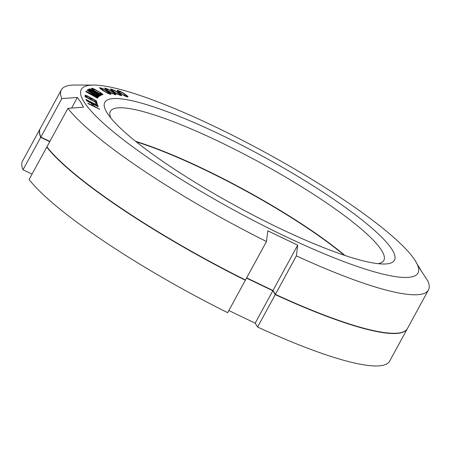 <?xml version="1.0" encoding="UTF-8"?>
<svg xmlns="http://www.w3.org/2000/svg" width="451" height="451" viewBox="0 0 451 451"><rect width="100%" height="100%" fill="white"/><g stroke="black" fill="none" stroke-linecap="round" stroke-linejoin="round"><path stroke-width="0.68" d="M49.728 141.682L40.697 137.352L23.018 169.779L32.049 174.109M407.321 328.734L389.641 361.161A209.055 35.764 -151.4 0 1 257.572 327.043L275.251 294.616A209.055 35.764 28.6 0 0 407.321 328.734A209.055 35.764 28.6 0 0 407.388 328.61M275.251 294.616L272.849 290.754L246.522 278.115M245.062 279.8L245.35 280.263A209.055 35.764 28.6 0 1 46.769 147.111L47.299 147.37M40.297 128.467A209.055 35.764 28.6 0 0 40.229 128.591A209.055 35.764 28.6 0 0 40.697 137.352M344.198 255.204A155.708 26.637 28.6 0 0 136.236 141.823M257.572 327.043L255.17 323.181L228.843 310.542M23.018 169.779A209.055 35.764 -151.4 0 1 22.55 161.018L40.229 128.591M245.35 280.263L227.67 312.69A209.055 35.764 -151.4 0 1 29.084 179.537L46.769 147.111M272.849 290.754L255.17 323.181M111.143 91.13L114.746 93.763L114.458 94.073L112.851 93.532L108.071 90.752L105.923 88.875L107.907 89.349L111.143 91.13M415.326 260.825A191.754 32.805 -151.4 0 1 283.234 235.371A191.754 32.805 -151.4 0 1 83.903 101.717A191.754 32.805 -151.4 0 1 93.774 85.07A191.754 32.805 -151.4 0 1 265.318 152.472A191.754 32.805 -151.4 0 1 414.897 260.148A191.754 32.805 -151.4 0 1 415.326 260.825M392.15 249.696A164.936 28.216 -151.4 0 1 383.66 264.021A164.936 28.216 -151.4 0 1 236.11 206.045A164.936 28.216 -151.4 0 1 107.445 113.421A164.936 28.216 -151.4 0 1 107.079 112.846A164.936 28.216 -151.4 0 1 220.697 134.736A164.936 28.216 -151.4 0 1 392.15 249.696M99.756 109.328L94.056 106.222L92.9 104.119L98.357 106.78L98.109 106.329L86.457 100.646L91.412 103.392L92.568 105.495L87.855 103.2L88.103 103.651L99.756 109.328M85.961 99.44L86.102 99.84L97.873 105.771L97.044 103.392L95.539 102.636L96.232 104.621L85.961 99.44M90.961 98.008L87.669 96.08L85.194 95.229L85.104 96.751L96.926 102.896L96.514 101.114L92.697 98.696L90.961 98.008L90.2 99.4M89.597 91.48L98.814 96.599L99.017 96.384L87.302 89.879L87.004 90.206L96.965 96.553L85.994 91.288L85.69 91.615L97.405 98.115L97.608 97.895L88.385 92.782L98.076 97.393L98.346 97.106L89.597 91.48L89.439 91.762M100.06 95.871L88.469 89.275L88.176 89.439L91.587 91.711L90.149 90.561L99.767 96.035L100.06 95.871M100.815 95.527L101.154 95.386L89.642 88.751L89.304 88.892L90.679 90.02L100.815 95.527M94.811 91.203L100.161 94.124L102.157 94.851L102.98 94.654L100.59 92.63L94.107 88.982L92.105 88.255L91.282 88.452L94.811 91.203M102.45 90.273L107.659 93.301L111.087 94.248L108.206 91.728L102.991 88.706L99.564 87.759L102.45 90.273M107.253 90.538L112.361 93.588L116.054 94.733L114.486 93.041L108.392 89.298L104.705 88.148L107.253 90.538M112.778 91.26L117.756 94.315L121.691 95.646L120.406 94.084L114.509 90.347L110.568 89.01L110.771 89.664L112.778 91.26M118.991 92.427L124.854 96.001L127.283 96.931L128.107 96.751L124.307 93.656L120.254 91.333L117.136 90.341L117.164 90.899L118.991 92.427M86.581 97.196L86.474 96.114L88.452 96.813L89.997 97.94L90.099 99.028L86.581 97.196L86.44 97.45M92.979 99.169L95.009 100.387L95.381 101.774L91.609 99.812L91.508 98.724L92.979 99.169M95.657 90.008L100.252 92.709L101.605 94.186L98.606 93.098L94.017 90.397L92.664 88.92L95.657 90.008M104.384 89.698L109.841 93.532L108.815 93.481L106.267 92.308L101.92 89.586L100.962 88.751L101.097 88.357L104.384 89.698M115.721 91.282L119.74 93.96L120.496 94.919L116.538 93.374L112.519 90.696L111.786 89.952L112.214 89.721L115.721 91.282M122.413 92.759L126.241 95.392L126.816 96.266L122.695 94.575L118.867 91.936L118.252 91.243L118.827 91.096L122.413 92.759M93.774 85.07L75.001 85.03A209.055 35.764 28.6 0 0 61.359 89.839L40.364 128.343A209.055 35.764 28.6 0 0 40.838 137.104L61.826 98.6L77.386 97.467L80.628 101.965L83.452 107.225L67.892 108.358A209.055 35.764 28.6 0 0 266.479 241.51L267.793 230.827L297.694 245.186L296.38 255.864A209.055 35.764 28.6 0 0 428.45 289.982A209.055 35.764 28.6 0 0 427.982 281.227L419.858 268.723L414.897 260.148M297.694 245.186L272.985 290.506L246.658 277.861M49.864 141.434L40.838 137.104M67.892 108.358L46.904 146.863A209.055 35.764 28.6 0 0 245.485 280.015L266.479 241.51M428.45 289.982L407.456 328.486A209.055 35.764 28.6 0 1 275.386 294.368L272.985 290.506M344.914 255.446A155.708 26.637 28.6 0 0 135.638 141.343M110.783 117.959A155.708 26.637 -151.4 0 1 110.394 111.341A155.708 26.637 -151.4 0 1 239.752 151.857A155.708 26.637 -151.4 0 1 381.664 250.48A155.708 26.637 -151.4 0 1 383.812 260.419A155.708 26.637 -151.4 0 1 378.039 263.672M421.786 271.694L419.047 267.048M61.359 89.839A209.055 35.764 28.6 0 0 61.826 98.6M275.386 294.368L296.38 255.864M77.386 97.467L71.591 108.093M92.9 104.119L92.359 105.117M97.044 103.392L96.204 104.931M90.719 97.991L90.003 99.299M90.454 97.749L90.048 98.493M91.948 98.363L91.767 98.696M95.736 100.494L95.33 101.238M96.514 101.114L95.849 102.338M96.79 101.531L96.238 102.54M85.194 95.229L84.991 95.601M85.927 95.392L85.171 96.79M86.919 95.747L86.739 96.08M87.669 96.08L87.517 96.362M86.474 96.114L85.899 97.168M91.508 98.724L90.927 99.784M85.994 91.288L85.786 91.666M87.302 89.879L87.094 90.268M89.642 88.751L89.484 89.039M92.105 88.255L91.705 88.994M93.177 88.605L92.979 88.954M101.249 93.075L101.092 93.363M102.078 93.673L101.548 94.648M102.597 94.146L102.214 94.851M101.018 94.124L100.861 94.411M101.605 94.186L101.379 94.597M92.664 88.92L92.331 89.535M92.562 89.146L92.342 89.546M92.838 89.478L92.675 89.783M99.953 87.641L99.71 88.092M100.799 87.81L100.302 88.723M109.243 92.438L109.086 92.731M109.83 92.867L109.638 93.21M110.534 93.43L110.095 94.242M110.912 93.842L110.636 94.349M109.559 93.65L109.362 94.005M109.841 93.532L109.542 94.079M100.81 88.475L100.562 88.932M100.962 88.751L100.77 89.095M105.196 88.097L104.891 88.65M106.126 88.323L105.585 89.309M114.486 93.041L114.312 93.357M115.028 93.453L114.791 93.893M115.676 93.994L115.281 94.716M115.98 94.377L115.772 94.761M114.458 94.073L114.278 94.411M114.83 94.005L114.548 94.524M106.013 89.118L105.81 89.49M105.923 88.875L105.658 89.371M111.16 89.016L110.794 89.681M112.169 89.304L111.938 89.732M120.406 94.084L120.208 94.439M120.907 94.484L120.383 95.437M121.488 94.998L121.133 95.64M121.719 95.347L121.556 95.646M120.045 94.936L119.865 95.262M120.496 94.919L120.237 95.398M111.763 89.743L111.47 90.273M111.786 89.952L111.566 90.347M117.824 90.403L117.418 91.141M118.906 90.747L118.72 91.091M126.117 94.907L125.964 95.189M126.973 95.567L126.754 95.973M127.43 95.95L126.956 96.824M127.943 96.435L127.656 96.965M118.867 91.936L118.714 92.218M126.28 96.238L126.111 96.548M126.816 96.266L126.579 96.706M118.292 91.068L117.976 91.643M118.252 91.243L118.015 91.671"/></g></svg>
